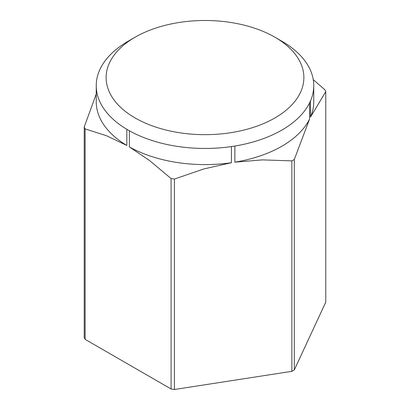 <?xml version="1.0" encoding="UTF-8"?>
<svg xmlns="http://www.w3.org/2000/svg" width="410" height="410" viewBox="0 0 410 410"><rect width="100%" height="100%" fill="white"/><g stroke="black" fill="none" stroke-linecap="round" stroke-linejoin="round"><path stroke-width="0.61" d="M135.085 37.218L128.094 41.256A108.758 62.791 0 0 0 100.419 68.414L99.497 70.402A108.758 62.791 0 0 0 96.242 85.659A108.758 62.791 0 0 0 126.844 129.324L129.365 130.78A108.758 62.791 0 0 0 231.424 146.57L234.868 146.037A108.758 62.791 0 0 0 281.906 130.057A108.758 62.791 0 0 0 309.581 102.9L310.503 100.911L310.503 117.06A108.758 62.791 0 0 0 313.758 101.803L313.758 85.659A108.758 62.791 0 0 0 283.156 41.989L274.915 37.218A98.871 57.082 0 0 0 135.085 37.218L135.085 37.218A98.871 57.082 0 0 0 135.085 117.947A98.871 57.082 0 0 0 274.915 117.947A98.871 57.082 0 0 0 274.915 37.218M234.868 146.037L234.868 162.181A108.758 62.791 0 0 0 281.906 146.201A108.758 62.791 0 0 0 309.581 119.049L294.308 159.47A124.578 71.924 180 0 1 293.094 160.182A124.578 71.924 180 0 1 291.858 160.884L291.858 371.337A124.578 71.924 0 0 0 294.308 369.917L294.308 159.47M128.094 41.256L135.085 37.223M313.26 79.648L324.874 89.744A124.578 71.924 180 0 1 325.771 91.676L325.771 302.124L294.308 369.917M171.083 178.534L171.083 388.982A124.578 71.924 0 0 0 174.434 389.5L174.434 179.052A124.578 71.924 180 0 1 171.083 178.534L149.517 160.52L129.365 146.923A108.758 62.791 0 0 0 231.424 162.714L203.898 168.93L174.434 179.052M84.229 126.972L84.229 337.42A124.578 71.924 0 0 0 85.126 339.352L85.126 128.904A124.578 71.924 180 0 1 84.229 126.972L96.242 94.013M96.242 85.659L96.242 101.803A108.758 62.791 0 0 0 126.844 145.468L106.692 135.797L85.126 128.904M291.858 371.337L174.434 389.5M171.083 388.982L85.126 339.352M129.365 130.78L129.365 146.923M126.844 145.468L126.844 129.324M325.771 91.676L310.503 117.06M291.858 160.884L262.395 159.885L234.868 162.181M231.424 162.714L231.424 146.57M309.581 119.049L309.581 102.9M310.503 100.911A108.758 62.791 0 0 0 313.758 85.659"/></g></svg>

